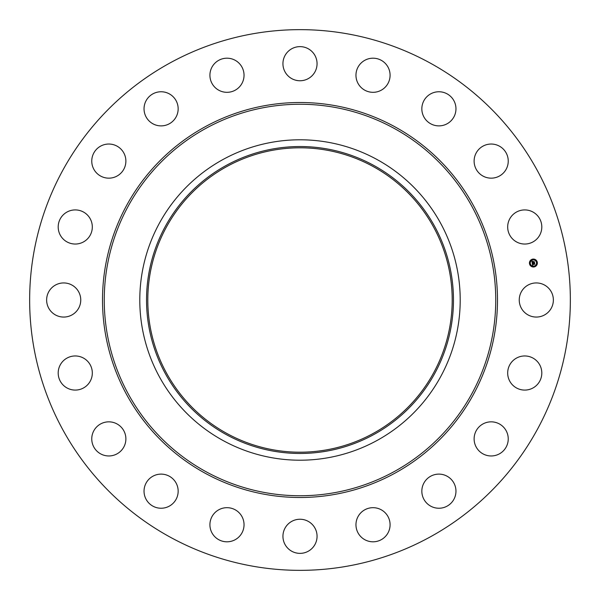<?xml version="1.0" encoding="UTF-8"?>
<svg xmlns="http://www.w3.org/2000/svg" width="600" height="600" viewBox="0 0 600 600"><rect width="100%" height="100%" fill="white"/><g stroke="black" fill="none" stroke-linecap="round" stroke-linejoin="round"><path stroke-width="0.9" d="M521.332 291.817A17.062 17.062 0 0 1 544.493 285.03A17.062 17.062 0 0 1 551.28 308.183A17.062 17.062 0 0 1 528.127 314.97A17.062 17.062 0 0 1 521.332 291.817M170.385 537.255A270.353 270.353 0 0 1 62.745 170.385A270.353 270.353 0 0 1 429.615 62.745A270.353 270.353 0 0 1 537.255 429.615A270.353 270.353 0 0 1 170.385 537.255M376.808 159.405A160.208 160.208 0 0 1 376.808 440.595A160.208 160.208 0 0 1 139.792 300A160.208 160.208 0 0 1 376.808 159.405M373.575 434.678A153.458 153.458 0 0 1 165.322 373.575A153.458 153.458 0 0 1 226.425 165.322A153.458 153.458 0 0 1 434.678 226.425A153.458 153.458 0 0 1 373.575 434.678M227.032 433.567A152.197 152.197 0 0 1 166.433 227.032A152.197 152.197 0 0 1 372.968 166.433A152.197 152.197 0 0 1 433.567 372.968A152.197 152.197 0 0 1 227.032 433.567M86.97 239.385A17.062 17.062 0 0 1 62.85 238.688A17.062 17.062 0 0 1 63.54 214.567A17.062 17.062 0 0 1 87.66 215.265A17.062 17.062 0 0 1 86.97 239.385M483.87 423.48A17.062 17.062 0 0 1 506.595 431.595A17.062 17.062 0 0 1 498.487 454.32A17.062 17.062 0 0 1 475.763 446.205A17.062 17.062 0 0 1 483.87 423.48M116.13 176.52A17.062 17.062 0 0 1 93.405 168.405A17.062 17.062 0 0 1 101.512 145.68A17.062 17.062 0 0 1 124.238 153.795A17.062 17.062 0 0 1 116.13 176.52M436.717 474.255A17.062 17.062 0 0 1 455.82 488.993A17.062 17.062 0 0 1 441.082 508.103A17.062 17.062 0 0 1 421.98 493.365A17.062 17.062 0 0 1 436.717 474.255M163.282 125.745A17.062 17.062 0 0 1 144.18 111.007A17.062 17.062 0 0 1 158.917 91.898A17.062 17.062 0 0 1 178.02 106.635A17.062 17.062 0 0 1 163.282 125.745M376.178 507.975A17.062 17.062 0 0 1 389.79 527.895A17.062 17.062 0 0 1 369.87 541.515A17.062 17.062 0 0 1 356.257 521.588A17.062 17.062 0 0 1 376.178 507.975M223.822 92.025A17.062 17.062 0 0 1 210.21 72.105A17.062 17.062 0 0 1 230.13 58.485A17.062 17.062 0 0 1 243.743 78.412A17.062 17.062 0 0 1 223.822 92.025M308.183 521.332A17.062 17.062 0 0 1 314.97 544.493A17.062 17.062 0 0 1 291.817 551.28A17.062 17.062 0 0 1 285.03 528.127A17.062 17.062 0 0 1 308.183 521.332M291.817 78.668A17.062 17.062 0 0 1 285.03 55.508A17.062 17.062 0 0 1 308.183 48.72A17.062 17.062 0 0 1 314.97 71.873A17.062 17.062 0 0 1 291.817 78.668M239.385 513.03A17.062 17.062 0 0 1 238.688 537.15A17.062 17.062 0 0 1 214.567 536.46A17.062 17.062 0 0 1 215.265 512.34A17.062 17.062 0 0 1 239.385 513.03M360.615 86.97A17.062 17.062 0 0 1 361.312 62.85A17.062 17.062 0 0 1 385.433 63.54A17.062 17.062 0 0 1 384.735 87.66A17.062 17.062 0 0 1 360.615 86.97M176.52 483.87A17.062 17.062 0 0 1 168.405 506.595A17.062 17.062 0 0 1 145.68 498.487A17.062 17.062 0 0 1 153.795 475.763A17.062 17.062 0 0 1 176.52 483.87M423.48 116.13A17.062 17.062 0 0 1 431.595 93.405A17.062 17.062 0 0 1 454.32 101.512A17.062 17.062 0 0 1 446.205 124.238A17.062 17.062 0 0 1 423.48 116.13M125.745 436.717A17.062 17.062 0 0 1 111.007 455.82A17.062 17.062 0 0 1 91.898 441.082A17.062 17.062 0 0 1 106.635 421.98A17.062 17.062 0 0 1 125.745 436.717M474.255 163.282A17.062 17.062 0 0 1 488.993 144.18A17.062 17.062 0 0 1 508.103 158.917A17.062 17.062 0 0 1 493.365 178.02A17.062 17.062 0 0 1 474.255 163.282M92.025 376.178A17.062 17.062 0 0 1 72.105 389.79A17.062 17.062 0 0 1 58.485 369.87A17.062 17.062 0 0 1 78.412 356.257A17.062 17.062 0 0 1 92.025 376.178M507.975 223.822A17.062 17.062 0 0 1 527.895 210.21A17.062 17.062 0 0 1 541.515 230.13A17.062 17.062 0 0 1 521.588 243.743A17.062 17.062 0 0 1 507.975 223.822M78.668 308.183A17.062 17.062 0 0 1 55.508 314.97A17.062 17.062 0 0 1 48.72 291.817A17.062 17.062 0 0 1 71.873 285.03A17.062 17.062 0 0 1 78.668 308.183M513.03 360.615A17.062 17.062 0 0 1 537.15 361.312A17.062 17.062 0 0 1 536.46 385.433A17.062 17.062 0 0 1 512.34 384.735A17.062 17.062 0 0 1 513.03 360.615M532.778 259.118A3.968 3.968 0 0 1 537.315 262.41A3.968 3.968 0 0 1 534.023 266.947A3.968 3.968 0 0 1 529.485 263.655A3.968 3.968 0 0 1 532.778 259.118M532.912 259.95A3.127 3.127 0 0 1 536.482 262.545A3.127 3.127 0 0 1 533.888 266.115A3.127 3.127 0 0 1 530.317 263.52A3.127 3.127 0 0 1 532.912 259.95M532.252 263.228L532.785 263.385L532.515 264.045L534.533 263.535L534.653 264.322L532.71 264.382L533.107 264.84L532.582 264.405L533.062 264.93L532.567 265.267L532.252 263.228M532.357 263.108L532.852 263.31L532.357 263.108M532.65 263.535L534.638 263.31L534.773 264.18L534.607 263.407L532.597 263.962L532.65 263.535M531.923 261.285L532.477 261.48L532.252 262.462L533.055 262.335L532.335 262.343L532.365 261.63L532.373 262.298L533.377 261.593L533.197 262.312L534.248 261.923L534.382 262.763L532.2 263.062L531.923 261.285M532.072 261.173L532.56 261.405L532.072 261.173M533.438 261.45L532.68 261.615L533.438 261.45M533.317 262.147L534.375 261.668L534.533 262.657L534.345 261.772L533.317 262.147M529.86 263.347L529.935 263.827L529.86 263.347M532.808 259.298L532.882 259.77L532.808 259.298M530.498 260.715L530.572 261.188L530.498 260.715M536.865 262.237L536.94 262.718L536.865 262.237M535.447 259.928L535.523 260.4L535.447 259.928M533.993 266.775L533.918 266.295L533.993 266.775M531.352 266.138L531.278 265.665L531.352 266.138M536.303 265.358L536.227 264.877L536.303 265.358M393.847 128.22A195.743 195.743 0 0 1 471.78 393.847A195.743 195.743 0 0 1 206.153 471.78A195.743 195.743 0 0 1 128.22 206.153A195.743 195.743 0 0 1 393.847 128.22M394.68 126.683A197.498 197.498 0 0 1 473.317 394.68A197.498 197.498 0 0 1 205.32 473.317A197.498 197.498 0 0 1 126.683 205.32A197.498 197.498 0 0 1 394.68 126.683"/></g></svg>
